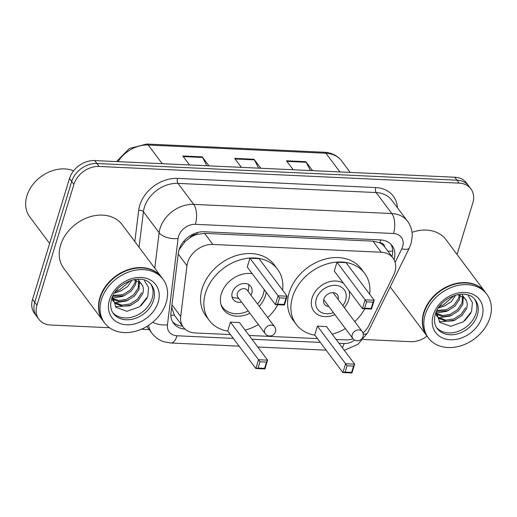 <?xml version="1.0" encoding="UTF-8"?>
<svg xmlns="http://www.w3.org/2000/svg" width="517" height="517" viewBox="0 0 517 517"><rect width="100%" height="100%" fill="white"/><g stroke="black" fill="none" stroke-linecap="round" stroke-linejoin="round"><path stroke-width="0.78" d="M362.979 333.09A21.888 16.99 143.2 0 0 369.054 325.187L393.579 275.277A21.888 16.99 143.2 0 0 394.872 272.013A21.888 16.99 143.2 0 0 392.972 257.996A21.888 16.99 143.2 0 0 381.216 252.238L212.862 244.444A21.888 16.99 143.2 0 0 186.96 265.712L180.704 316.469A21.888 16.99 143.2 0 0 183.315 327.196A21.888 16.99 143.2 0 0 195.071 332.954L230.446 334.589M189.752 237.878A21.888 16.99 -36.8 0 1 197.229 234.33L196.893 234.317A7.296 5.661 143.2 0 0 189.752 237.878L185.047 241.639L179.037 249.776M392.972 257.996L384.667 246.9A7.296 5.661 143.2 0 0 379.872 242.783A21.888 10.049 -87.3 0 0 380.628 239.927M379.872 242.783L379.536 242.77A21.888 16.99 -36.8 0 1 384.667 246.9M171.663 307.272L174.403 315.254L183.315 327.196M379.536 242.77L372.925 241.161L204.57 233.374L197.229 234.33M336.166 339.482L345.156 339.902A21.888 16.99 143.2 0 0 353.066 338.797M249.129 335.455L317.483 338.616M394.044 259.689L394.044 259.689A21.888 16.99 143.2 0 0 392.144 245.665A21.888 16.99 143.2 0 0 380.389 239.914L204.247 231.758A21.888 16.99 143.2 0 0 178.346 253.026L170.998 312.662A21.888 16.99 143.2 0 0 173.609 323.39A21.888 16.99 143.2 0 0 185.092 329.129M390.936 244.27A21.888 16.99 -36.8 0 1 391.892 256.561M427.023 336.108A21.888 16.99 -36.8 0 1 410.685 341.679L363.192 339.482M109.494 327.739L50.627 325.012A21.888 16.99 -36.8 0 1 38.872 319.254A21.888 16.99 -36.8 0 1 36.965 305.237L73.899 184.44A21.888 16.99 -36.8 0 1 99.096 166.461L459.161 183.134A21.888 16.99 -36.8 0 1 470.909 188.886A21.888 16.99 -36.8 0 1 472.816 202.91L457.054 254.467M149.193 329.575L141.393 329.213M38.872 319.254L34.458 313.36A21.888 16.99 -36.8 0 1 32.558 299.343L69.485 178.546A21.888 16.99 -36.8 0 1 94.682 160.567L454.747 177.241L456.95 180.187A21.888 16.99 -36.8 0 1 468.706 185.939A21.888 16.99 -36.8 0 0 456.95 180.187L96.892 163.514L456.95 180.187L459.161 183.134M69.485 178.546L71.695 181.493A21.888 16.99 -36.8 0 1 96.892 163.514A21.888 16.99 -36.8 0 0 71.695 181.493L34.762 302.29L71.695 181.493L73.899 184.44M36.668 316.307A21.888 16.99 -36.8 0 1 34.762 302.29A21.888 16.99 -36.8 0 0 36.668 316.307M182.54 326.162A21.888 16.99 -36.8 0 1 172.607 321.839M206.8 165.763L202.619 157.472A5.836 2.682 -87.3 0 0 202.257 156.877L182.831 155.979L189.552 164.962M208.984 165.86L202.257 156.877M310.42 170.558L306.232 162.267A5.836 2.682 -87.3 0 0 305.877 161.679L286.444 160.781L293.171 169.757M312.598 170.655L305.877 161.679M258.61 168.161L254.429 159.869A5.836 2.682 -87.3 0 0 254.067 159.281L234.64 158.376L241.361 167.359M260.788 168.258L254.067 159.281M454.747 177.241A21.888 16.99 -36.8 0 1 466.502 182.992L470.909 188.886M427.029 336.115A36.487 28.312 -36.8 0 1 426.887 335.927A36.487 28.312 -36.8 0 1 423.714 312.565A36.487 28.312 -36.8 0 1 452.091 284.589A36.487 28.312 -36.8 0 1 485.301 292.195A36.487 28.312 -36.8 0 1 485.437 292.383M412.036 232.346A36.487 28.312 -36.8 0 1 445.997 239.701L485.301 292.195M428.406 337.956L427.165 336.296A36.487 28.312 -36.8 0 1 423.992 312.934A36.487 28.312 -36.8 0 1 452.369 284.957A36.487 28.312 -36.8 0 1 485.573 292.564L486.814 294.225A36.487 28.312 -36.8 0 1 489.987 317.587A36.487 28.312 -36.8 0 1 461.616 345.563A36.487 28.312 -36.8 0 1 428.406 337.956A36.487 28.312 -36.8 0 1 425.233 314.588A36.487 28.312 -36.8 0 1 453.609 286.612A36.487 28.312 -36.8 0 1 486.814 294.225M474.567 299.123A23.795 18.463 -36.8 0 1 475.97 313.38A23.795 18.463 -36.8 0 1 458.159 331.384A23.795 18.463 -36.8 0 1 436.555 327.578M465.507 307.757L461.08 314.388L453.836 318.957L445.641 320.133L438.616 317.503L436.826 315.809M461.681 294.218L466.489 300.9C467.439 303.414 467.407 306.09 466.379 308.927L461.952 315.557L454.714 320.126L446.52 321.303L439.489 318.672L436.258 314.847M462.515 296.293L462.004 303.078L457.577 309.709L450.333 314.278L442.901 315.512L436.193 313.554M463.18 296.745L462.877 304.248L458.45 310.879L451.212 315.448L443.179 316.643L436.206 314.155M459.264 294.916L458.501 298.399L454.075 305.03L446.83 309.599L436.846 310.497M460.175 295.188L459.374 299.569L454.947 306.2L447.709 310.769L436.451 311.337M454.172 295.608L443.327 304.92L439.747 305.909M455.794 295.11L451.347 301.618L444.206 306.09L438.726 307.305M436.29 311.686L439.76 322.343L450.734 326.285L463.381 321.781L471.562 311.48L472.428 302.594L468.253 295.711M457.862 294.632L465.3 298.832L466.489 300.9M470.858 313.121L464.777 320.708M455.69 319.726L453.383 320.76L439.224 321.781M452.188 315.047L449.88 316.081L438.875 317.697M448.685 310.368L446.378 311.402L436.193 313.089M445.182 305.689L438.229 308.061M349.014 290.709A20.648 16.027 -36.8 0 1 348.729 299.666A20.648 16.027 -36.8 0 1 344.29 307.628M334.945 314.627A20.648 16.027 -36.8 0 1 313.871 311.195A20.648 16.027 -36.8 0 1 312.081 297.973A20.648 16.027 -36.8 0 1 343.424 283.245M314.911 335.184A42.685 33.127 -36.8 0 1 296.235 324.405A42.685 33.127 -36.8 0 1 292.519 297.068A42.685 33.127 -36.8 0 1 325.723 264.336A42.685 33.127 -36.8 0 1 364.575 273.235A42.685 33.127 -36.8 0 1 369.661 294.192M296.235 324.405L292.926 319.984A42.685 33.127 -36.8 0 1 289.21 292.648A42.685 33.127 -36.8 0 1 322.408 259.915A42.685 33.127 -36.8 0 1 361.267 268.814L364.575 273.235M336.987 262.242L334.299 271.05L362.43 308.63L365.125 299.821L336.987 262.242L346.054 262.662L374.185 300.241L371.497 309.05L362.43 308.63L364.659 308.164L371.135 308.468L373.061 302.174L366.585 301.876L364.659 308.164M364.821 308.739A42.685 33.127 -36.8 0 1 354.746 321.593M345.401 328.586A42.685 33.127 -36.8 0 1 332.185 334.169M317.444 326.169L314.756 334.977L342.887 372.55L345.576 363.742L317.444 326.169L326.511 326.589L354.643 364.162L351.954 372.97L342.887 372.55L345.117 372.091L351.592 372.389L353.518 366.101L347.043 365.797L345.117 372.091M366.585 301.876L365.125 299.821L374.185 300.241L373.061 302.174M347.043 365.797L345.576 363.742L354.643 364.162L353.518 366.101M351.954 372.97L351.592 372.389M371.497 309.05L371.135 308.468M333.459 312.636A16.492 12.796 -36.8 0 1 316.32 298.878A16.492 12.796 -36.8 0 1 335.3 285.339A16.492 12.796 -36.8 0 1 345.589 300.235A16.492 12.796 -36.8 0 1 342.803 305.637M328.844 306.478A8.026 6.23 -36.8 0 1 324.534 304.364A8.026 6.23 -36.8 0 1 323.829 299.227A8.026 6.23 -36.8 0 1 330.072 293.074A8.026 6.23 -36.8 0 1 337.381 294.748A8.026 6.23 -36.8 0 1 338.189 299.479M49.638 243.462L29.753 216.894A32.836 25.482 -36.8 0 1 26.897 195.865A32.836 25.482 -36.8 0 1 73.601 170.836M103.232 321.122A36.487 28.312 -36.8 0 1 103.09 320.941A36.487 28.312 -36.8 0 1 99.917 297.572A36.487 28.312 -36.8 0 1 128.294 269.596A36.487 28.312 -36.8 0 1 161.504 277.209A36.487 28.312 -36.8 0 1 161.64 277.39M103.09 320.941L63.785 268.446A36.487 28.312 -36.8 0 1 60.612 245.077A36.487 28.312 -36.8 0 1 88.989 217.101A36.487 28.312 -36.8 0 1 122.199 224.714L161.504 277.209M104.608 322.963L103.368 321.309A36.487 28.312 -36.8 0 1 100.195 297.941A36.487 28.312 -36.8 0 1 128.571 269.964A36.487 28.312 -36.8 0 1 161.776 277.577L163.017 279.232A36.487 28.312 -36.8 0 1 166.196 302.6A36.487 28.312 -36.8 0 1 137.819 330.576A36.487 28.312 -36.8 0 1 104.608 322.963A36.487 28.312 -36.8 0 1 101.435 299.601A36.487 28.312 -36.8 0 1 129.812 271.625A36.487 28.312 -36.8 0 1 163.017 279.232M150.77 284.13A23.795 18.463 -36.8 0 1 152.172 298.393A23.795 18.463 -36.8 0 1 134.368 316.398A23.795 18.463 -36.8 0 1 112.758 312.591M141.71 292.771L137.283 299.401L130.038 303.97L121.844 305.146L114.819 302.51L113.029 300.823M137.884 279.225L142.692 285.914C143.642 288.421 143.61 291.097 142.582 293.94L138.155 300.571L130.917 305.14L122.723 306.316L115.692 303.679L112.46 299.854M138.718 281.306L138.207 288.092L133.78 294.722L126.536 299.291L119.104 300.519L112.396 298.561M139.383 281.752L139.079 289.262L134.653 295.892L127.415 300.461L119.382 301.65L112.409 299.169M135.467 279.93L134.704 283.413L130.278 290.043L123.033 294.612L113.049 295.511M136.378 280.201L135.577 284.583L131.15 291.213L123.912 295.782L112.654 296.344M130.374 280.615L119.53 289.934L115.95 290.916M131.997 280.124L127.55 286.631L120.409 291.103L114.929 292.318M112.493 296.7L115.963 307.35L126.936 311.292L139.584 306.794L147.765 296.493L148.637 287.601L144.463 280.725M134.065 279.645L141.503 283.846L142.692 285.914M147.061 298.128L140.979 305.715M131.893 304.739L129.586 305.767L115.427 306.788M128.39 300.06L126.083 301.094L115.084 302.703M124.888 295.381L122.581 296.415L112.396 298.096M121.385 290.703L114.431 293.074M227.874 331.158A42.685 33.127 -36.8 0 1 209.198 320.372A42.685 33.127 -36.8 0 1 205.482 293.036A42.685 33.127 -36.8 0 1 238.686 260.303A42.685 33.127 -36.8 0 1 277.539 269.208A42.685 33.127 -36.8 0 1 282.625 290.166M209.198 320.372L205.889 315.952A42.685 33.127 -36.8 0 1 202.173 288.615A42.685 33.127 -36.8 0 1 235.371 255.883A42.685 33.127 -36.8 0 1 274.23 264.788L277.539 269.208M266.165 292.273A24.81 19.252 -36.8 0 1 265.389 295.808A24.81 19.252 -36.8 0 1 259.256 306.271M249.911 313.27A24.81 19.252 -36.8 0 1 223.506 309.657A24.81 19.252 -36.8 0 1 221.347 293.772A24.81 19.252 -36.8 0 1 252.206 273.629M249.95 258.216L247.262 267.024L275.393 304.597L278.088 295.789L249.95 258.216L259.017 258.636L287.148 296.209L284.46 305.017L275.393 304.597L277.623 304.138L284.098 304.435L286.024 298.147L279.548 297.844L277.623 304.138M277.791 304.713A42.685 33.127 -36.8 0 1 267.709 317.561M258.364 324.56A42.685 33.127 -36.8 0 1 245.155 330.137M230.408 322.136L227.719 330.945L255.85 368.524L258.545 359.716L230.408 322.136L239.474 322.556L267.606 360.136L264.917 368.944L255.85 368.524L258.08 368.059L264.555 368.363L266.481 362.068L260.006 361.771L258.08 368.059M279.548 297.844L278.088 295.789L287.148 296.209L286.024 298.147M260.006 361.771L258.545 359.716L267.606 360.136L266.481 362.068M264.917 368.944L264.555 368.363M284.46 305.017L284.098 304.435M264.206 289.662A24.079 18.69 -36.8 0 1 263.36 293.94A24.079 18.69 -36.8 0 1 257.524 303.964M250.971 295.201A10.947 8.492 143.2 0 0 251.701 293.397A10.947 8.492 143.2 0 0 250.751 286.386A10.947 8.492 143.2 0 0 240.786 284.104A10.947 8.492 143.2 0 0 232.275 292.499A10.947 8.492 143.2 0 0 233.225 299.511A10.947 8.492 143.2 0 0 241.62 302.199M248.179 310.963A24.079 18.69 -36.8 0 1 222.711 307.382A24.079 18.69 -36.8 0 1 220.946 304.306M274.521 326.66L247.216 290.186A5.836 4.53 143.2 0 0 241.898 288.971A5.836 4.53 143.2 0 0 237.361 293.443A5.836 4.53 143.2 0 0 237.865 297.185L265.169 333.652A5.836 5.836 0 0 0 275.005 332.89A5.836 5.836 0 0 0 274.521 326.66A5.836 4.53 143.2 0 0 271.386 325.122A5.836 4.53 143.2 0 0 264.665 329.917A5.836 4.53 143.2 0 0 265.169 333.652M248.147 291.433L248.716 287.542A10.947 8.492 143.2 0 0 248.619 284.537M232.049 296.939A10.947 8.492 143.2 0 0 234.905 297.882L238.802 298.432M183.457 241.659A21.888 11.07 7 0 0 185.047 241.639M181.629 326.065A21.888 10.049 -87.3 0 0 181.984 325.419M387.821 251.113A21.888 7.581 26.2 0 0 392.674 250.913M170.868 315.073A21.888 11.07 7 0 0 174.403 315.254M196.893 234.317A21.888 10.049 -87.3 0 0 197.378 232.553M372.925 241.161L381.216 252.238M171.967 304.797L180.704 316.469M178.223 254.041L186.96 265.712M204.57 233.374L212.862 244.444M395.13 262.352L401.754 248.858A14.592 11.322 143.2 0 0 402.62 246.687A14.592 11.322 143.2 0 0 393.515 233.503L195.355 224.326A14.592 11.322 143.2 0 0 178.552 236.314A14.592 11.322 143.2 0 0 178.081 238.505L167.456 324.792A14.592 11.322 143.2 0 0 177.027 335.779L233.283 338.383M154.77 268.22L159.146 232.734A29.185 22.651 -36.8 0 1 160.089 228.346A29.185 22.651 -36.8 0 1 193.688 204.377L391.847 213.553A29.185 22.651 -36.8 0 1 407.519 221.224L391.796 200.228A29.185 22.651 143.2 0 0 376.124 192.55L177.964 183.38A29.185 22.651 143.2 0 0 144.366 207.343A29.185 22.651 143.2 0 0 143.422 211.731L139.054 247.216M134.834 241.588L138.692 210.29A32.836 25.482 -36.8 0 1 177.544 178.391L375.71 187.561A3.651 1.674 -87.3 0 0 376.124 192.55L391.847 213.553A14.592 6.702 92.7 0 1 393.515 233.503M138.692 210.29A3.651 1.842 -173 0 1 143.422 211.731L159.146 232.734A14.592 7.38 7 0 0 178.081 238.505M375.71 187.561A32.836 25.482 -36.8 0 1 397.418 207.731M99.096 166.461L94.682 160.567M36.965 305.237L32.558 299.343M195.355 224.326A14.592 6.702 92.7 0 0 193.688 204.377L177.964 183.38A3.651 1.674 -87.3 0 1 177.544 178.391M146.828 326.421L151.998 333.323A29.185 22.651 -36.8 0 1 148.618 325.29M251.973 339.249L320.32 342.409M339.01 343.275L344.135 343.514A14.592 11.322 143.2 0 0 354.675 340.063M152.664 322.278A14.592 7.38 7 0 0 167.456 324.792M177.027 335.779A14.592 6.702 92.7 0 1 170.836 342.991L239.1 346.151M344.135 343.514A14.592 6.702 92.7 0 1 342.299 347.676M363.225 334.189A14.592 5.054 26.2 0 0 367.652 332.774L409.341 247.927A14.592 5.054 26.2 0 1 401.754 248.858M116.512 161.582L129.373 148.515L146.66 144.03A7.296 3.348 92.7 0 1 148.25 145.025A29.185 22.651 143.2 0 0 118.057 161.653M339.928 171.922L325.949 153.252A7.296 3.348 -87.3 0 0 324.359 152.256C331.701 152.696 337.452 155.585 341.621 160.929A29.185 22.651 143.2 0 0 325.949 153.252L148.25 145.025L162.228 163.695M235.08 158.971L254.429 159.869M286.89 161.369L306.232 162.267M183.276 156.573L202.619 157.472M475.278 299.989A23.795 18.463 -36.8 0 1 477.346 315.221A23.795 18.463 -36.8 0 1 458.844 333.465A23.795 18.463 -36.8 0 1 437.188 328.508C434.39 324.863 433.782 320.088 435.366 314.187C439.857 297.443 466.347 286.993 475.278 299.989M433.259 314.963A27.44 21.294 -36.8 0 1 464.841 292.428A27.44 21.294 -36.8 0 1 481.967 317.218A27.44 21.294 -36.8 0 1 450.378 339.747A27.44 21.294 -36.8 0 1 433.259 314.963M352.251 334.68A5.836 4.53 143.2 0 0 352.762 338.422A5.836 5.836 0 0 0 362.591 337.653A5.836 5.836 0 0 0 362.107 331.423A5.836 4.53 143.2 0 0 358.972 329.891A5.836 4.53 143.2 0 0 352.251 334.68M151.481 284.996A23.795 18.463 -36.8 0 1 153.549 300.235A23.795 18.463 -36.8 0 1 135.047 318.478A23.795 18.463 -36.8 0 1 113.391 313.515C110.593 309.877 109.985 305.101 111.569 299.194C116.06 282.45 142.55 272 151.481 284.996M109.462 299.97A27.44 21.294 -36.8 0 1 141.044 277.442A27.44 21.294 -36.8 0 1 158.17 302.225A27.44 21.294 -36.8 0 1 126.581 324.76A27.44 21.294 -36.8 0 1 109.462 299.97M391.77 256.393L392.144 255.618M409.341 247.927L411.06 243.585L412.256 236.107C412.314 230.576 410.737 225.619 407.519 221.224M151.998 333.323C155.113 337.401 159.152 340.231 164.115 341.815L170.836 342.991M257.783 347.01L326.137 350.177M344.277 350.313L358.022 344.29L367.652 332.774M146.66 144.03L324.359 152.256M341.621 160.929L350.209 172.4M437.246 316.41L436.367 315.241M426.887 335.927L390.186 286.909M333.064 292.635L362.107 331.423M323.72 299.634L352.762 338.422M113.449 301.424L112.577 300.254M222.711 307.382L221.315 305.515"/></g></svg>
